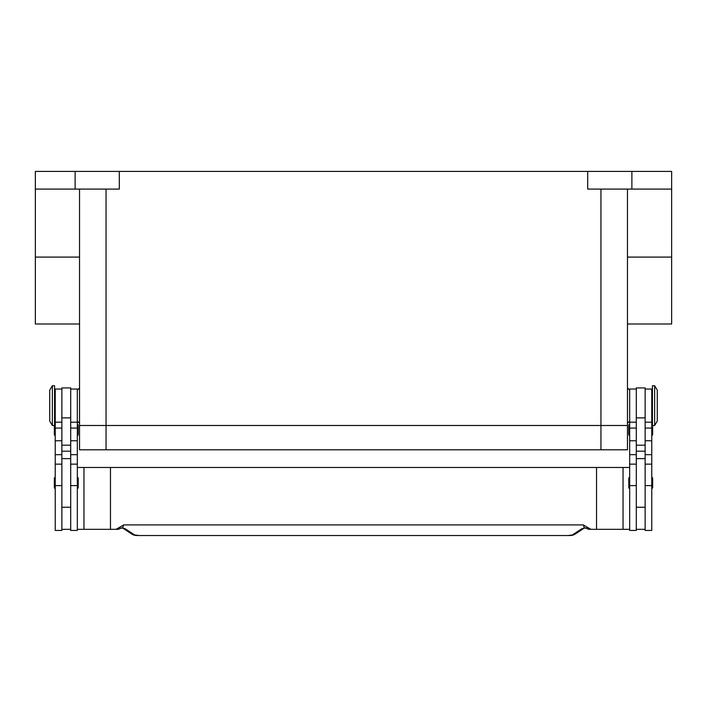 <?xml version="1.0" encoding="UTF-8"?>
<svg xmlns="http://www.w3.org/2000/svg" width="707" height="707" viewBox="0 0 707 707"><rect width="100%" height="100%" fill="white"/><g stroke="black" fill="none" stroke-linecap="round" stroke-linejoin="round"><path stroke-width="1.06" d="M654.638 405.606L654.638 425.49L657.289 421.072L657.289 390.14L654.638 385.722L654.638 405.606M654.638 385.722L652.428 385.722L652.428 425.49L654.638 425.49M645.138 389.036L651.766 389.036L651.766 530.436L645.138 530.436L645.138 387.931L636.3 387.931L636.3 530.436L629.672 530.436L629.672 389.036L636.3 389.036M629.672 488.457A0.884 0.884 0 0 1 628.788 487.574L628.788 478.294A0.884 0.884 0 0 1 629.672 477.411M651.766 477.411A0.884 0.884 0 0 1 652.649 478.294L652.649 487.574A0.884 0.884 0 0 1 651.766 488.457M629.672 435.432A0.884 0.884 0 0 1 628.788 434.549L628.788 425.269A0.884 0.884 0 0 1 629.672 424.386M651.766 424.386A0.884 0.884 0 0 1 652.428 424.677M652.649 425.49L652.649 434.549A0.884 0.884 0 0 1 651.766 435.432M52.362 385.722L52.362 425.49L54.572 425.49L54.572 385.722L52.362 385.722L49.711 390.14L49.711 421.072L52.362 425.49M61.863 389.036L55.234 389.036L55.234 530.436L61.863 530.436L61.863 387.931L70.7 387.931L70.7 530.436L77.328 530.436L77.328 389.036L70.7 389.036M77.328 488.457A0.884 0.884 0 0 0 78.212 487.574L78.212 478.294A0.884 0.884 0 0 0 77.328 477.411M55.234 477.411A0.884 0.884 0 0 0 54.351 478.294L54.351 487.574A0.884 0.884 0 0 0 55.234 488.457M77.328 435.432A0.884 0.884 0 0 0 78.212 434.549L78.212 425.269A0.884 0.884 0 0 0 77.328 424.386M55.234 424.386A0.884 0.884 0 0 0 54.572 424.677M54.351 425.49L54.351 434.549A0.884 0.884 0 0 0 55.234 435.432M77.328 529.331L110.469 529.331L110.469 467.468L596.531 467.468L596.531 529.331L589.532 529.331A4.419 4.419 0 0 1 586.845 528.421A4.419 1.343 -52.6 0 1 586.845 528.412A4.419 1.343 -52.6 0 1 586.783 528.359A4.419 4.392 -90 0 0 589.532 529.331L594.472 529.331M138.89 535.526L568.11 535.526L138.89 535.526L134.613 534.952L125.333 528.845L122.594 527.926L120.217 528.359A4.419 1.343 52.6 0 1 120.155 528.412A4.419 1.343 52.6 0 1 120.155 528.421A4.419 4.419 0 0 1 117.468 529.331L112.528 529.331M120.155 528.412L121.71 527.899A4.419 3.323 101.6 0 0 121.719 527.908A4.419 3.323 101.6 0 0 122.594 527.926L123.725 524.912L119.916 527.122L120.217 528.359A4.419 4.392 90 0 1 117.468 529.331L110.469 529.331M125.333 528.845A4.419 4.207 123.3 0 1 122.991 528.244M584.009 528.244A4.419 4.207 -123.3 0 1 581.667 528.845L572.387 534.952L568.11 535.526M585.369 527.89A4.419 3.323 -101.6 0 1 585.29 527.908A4.419 3.323 -101.6 0 1 585.281 527.908A4.419 3.323 -101.6 0 1 584.406 527.926L586.783 528.359L587.084 527.122L583.275 524.912L584.406 527.926L581.667 528.845M119.916 527.122L116.072 529.331M583.275 524.912L123.725 524.912M590.928 529.331L587.084 527.122M110.469 467.468L77.328 467.468M596.531 467.468L629.672 467.468M629.672 529.331L596.531 529.331M623.044 467.468L623.044 529.331M70.7 529.331L61.863 529.331M636.3 529.331L645.138 529.331M587.694 171.412L587.694 189.087L671.65 189.087L671.65 171.412L35.35 171.412L35.35 323.992L79.538 323.992M35.35 189.087L119.306 189.087L119.306 171.412M671.65 189.087L671.65 323.992L627.462 323.992M627.462 189.087L627.462 425.49L600.95 425.49L627.462 425.49L627.462 449.793L600.95 449.793L600.95 425.49L106.05 425.49L600.95 425.49L600.95 189.087M79.538 189.087L79.538 425.49L106.05 425.49L79.538 425.49L79.538 449.793L600.95 449.793M75.119 171.412L75.119 189.087M631.881 171.412L631.881 189.087M83.956 467.468L83.956 529.331M55.234 485.603L61.863 485.603M70.7 485.603L77.328 485.603M134.613 534.952A4.419 4.207 123.3 0 1 132.191 534.298A4.419 4.207 123.3 0 1 132.182 534.289L122.983 528.235M584.017 528.235L574.818 534.289A4.419 4.207 -123.3 0 1 574.809 534.298A4.419 4.207 -123.3 0 1 572.387 534.952M70.7 451.199L61.863 451.199M70.7 445.189L61.863 445.189M70.7 417.872L61.863 417.872M70.7 428.062L77.328 428.062M70.7 440.753L77.328 440.753M70.7 454.672L77.328 454.672M55.234 428.062L61.863 428.062M55.234 440.753L61.863 440.753M55.234 454.672L61.863 454.672M636.3 451.199L645.138 451.199M636.3 445.189L645.138 445.189M636.3 417.872L645.138 417.872M636.3 428.062L629.672 428.062M636.3 440.753L629.672 440.753M636.3 454.672L629.672 454.672M636.3 485.603L629.672 485.603M651.766 428.062L645.138 428.062M651.766 440.753L645.138 440.753M651.766 454.672L645.138 454.672M651.766 485.603L645.138 485.603M35.35 257.092L79.538 257.092M671.65 257.092L627.462 257.092M106.05 189.087L106.05 449.793M629.672 421.072L627.462 423.281M79.538 387.931L77.328 390.14M651.766 416.653L652.428 416.653M636.3 507.237L645.138 507.237M55.234 394.559L54.572 394.559M55.234 464.154L61.863 464.154M55.234 422.176L61.863 422.176M70.7 464.154L77.328 464.154M70.7 422.176L77.328 422.176M70.7 458.631L61.863 458.631M132.2 534.289C135.444 535.906 135.797 535.27 138.89 535.588M574.8 534.289C571.556 535.906 571.203 535.27 568.11 535.588M121.719 527.899L122.885 528.164M585.281 527.899L584.115 528.164M586.845 528.412L585.29 527.899M61.863 507.237L70.7 507.237M54.572 416.653L55.234 416.653M636.3 458.631L645.138 458.631M636.3 422.176L629.672 422.176M636.3 464.154L629.672 464.154M651.766 422.176L645.138 422.176M651.766 464.154L645.138 464.154M651.766 394.559L652.428 394.559M77.328 421.072L79.538 423.281M629.672 390.14L627.462 387.931"/></g></svg>
